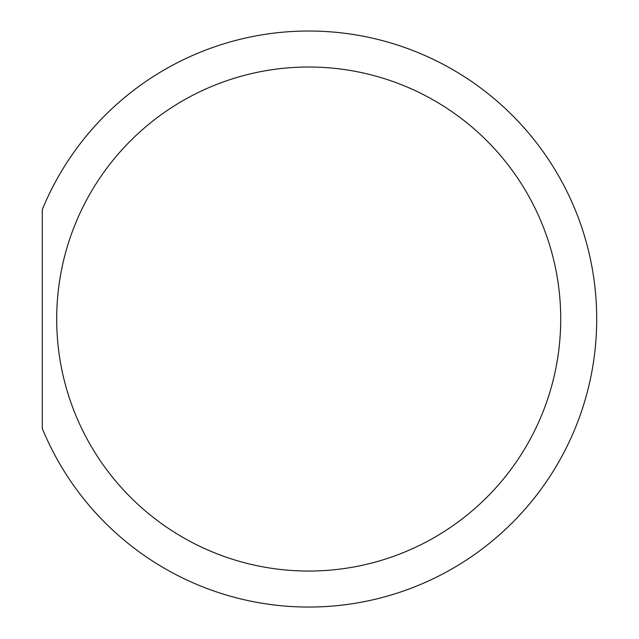 <?xml version="1.0" encoding="UTF-8"?>
<svg xmlns="http://www.w3.org/2000/svg" width="639" height="639" viewBox="0 0 639 639"><rect width="100%" height="100%" fill="white"/><g stroke="black" fill="none" stroke-linecap="round" stroke-linejoin="round"><path stroke-width="0.96" d="M42.286 209.6A288.013 288.013 0 0 1 594.286 356.346A288.013 288.013 0 0 1 42.286 428.473L42.286 209.6A288.013 288.013 0 0 1 483.811 90.371A288.013 288.013 0 0 1 483.811 547.703A288.013 288.013 0 0 1 42.286 428.473M308.701 571.05A252.014 252.014 0 0 1 90.45 193.026A252.014 252.014 0 0 1 526.951 193.026A252.014 252.014 0 0 1 308.701 571.05"/></g></svg>

